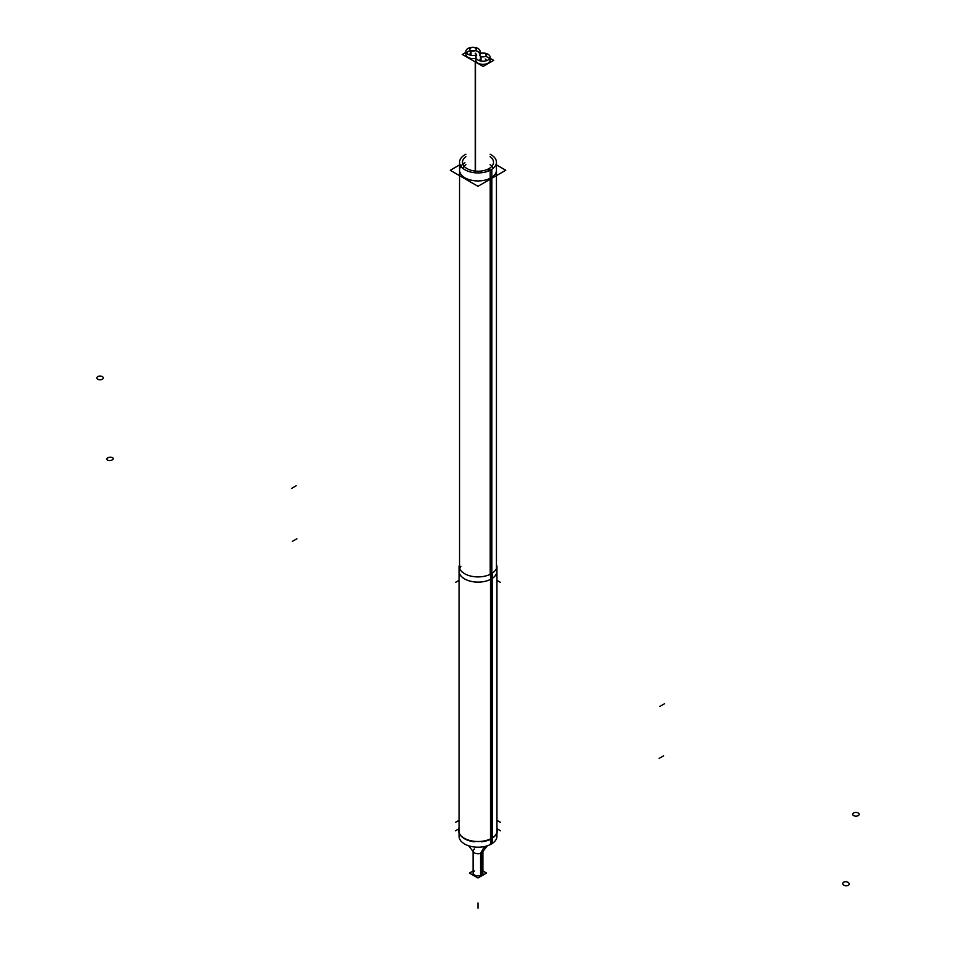 <?xml version="1.0" encoding="UTF-8"?>
<svg xmlns="http://www.w3.org/2000/svg" width="956" height="956" viewBox="0 0 956 956"><rect width="100%" height="100%" fill="white"/><g stroke="black" fill="none" stroke-linecap="round" stroke-linejoin="round"><path stroke-width="1.43" d="M475.933 60.288A7.074 4.087 0 0 0 483.007 64.363A7.074 4.087 0 0 0 490.07 60.288M489.532 58.71A7.074 4.087 0 0 0 485.529 56.476A7.074 4.087 0 0 1 489.615 61.734A7.074 4.087 0 0 1 480.498 64.1A7.074 4.087 0 0 1 476.375 58.854M480.545 53.309L479.577 52.938A7.074 4.087 0 0 0 470.818 50.62A7.074 4.087 0 0 1 479.53 52.938L479.637 52.783M465.93 54.516A7.074 4.087 0 0 0 475.479 58.328A7.074 4.087 0 0 1 466.385 55.962A7.074 4.087 0 0 1 470.471 50.692A7.074 4.087 0 0 0 466.468 52.938M480.474 59.141A3.215 1.852 180 0 0 479.912 60.814A3.215 1.852 180 0 1 479.781 60.288M486.222 60.288A3.215 1.852 180 0 1 486.09 60.814A3.215 1.852 180 0 0 485.278 58.973M470.471 53.369A3.215 1.852 180 0 0 469.91 55.03A3.215 1.852 180 0 1 469.778 54.516M476.219 54.516A3.215 1.852 180 0 1 476.088 55.03A3.215 1.852 180 0 0 475.275 53.201M496.451 170.276A18.451 10.659 0 0 1 491.049 177.804A18.451 10.659 180 0 1 470.938 180.122A18.451 10.659 180 0 1 459.549 170.276M460.9 166.272A18.451 10.659 180 0 1 464.951 162.735A18.451 10.659 180 0 0 464.951 177.804A18.451 10.659 180 0 0 491.049 177.804M491.886 166.272A15.511 8.963 0 0 0 490.07 164.647A15.511 8.963 0 0 1 493.153 168.352M464.114 166.272A15.511 8.963 180 0 1 465.93 164.647A15.511 8.963 180 0 0 462.847 168.352M491.396 838.448L491.396 578.93A18.941 10.934 180 0 1 470.746 581.272A18.941 10.934 180 0 1 459.059 571.162L459.059 831.063M492.209 578.404L492.209 573.206A18.941 10.934 180 0 1 471.308 576.205A18.941 10.934 180 0 1 459.059 565.964L459.059 836.249A18.941 10.934 180 0 0 471.308 846.49A18.941 10.934 180 0 0 492.209 843.491L492.209 578.428A18.953 10.946 180 0 1 469.312 580.913A18.953 10.946 180 0 1 459.549 568.689A18.941 10.934 180 0 0 468.81 580.734A18.941 10.934 180 0 0 491.396 578.906A18.941 10.934 0 0 0 496.941 571.162L496.941 831.063M491.396 838.794A18.941 10.934 180 0 1 481.513 841.806A18.941 10.934 180 0 0 491.396 838.794A18.941 10.934 0 0 0 495.292 835.52A18.941 10.934 0 0 0 496.618 833.094M460.457 835.186A18.941 10.934 180 0 1 459.382 833.094A18.941 10.934 180 0 0 474.487 841.806A18.941 10.934 180 0 1 460.708 835.52M482.9 850.924L482.9 873.055A4.899 2.832 0 0 1 481.466 875.063L481.466 852.919A4.899 2.832 180 0 1 473.531 852.071L468.643 845.761L473.531 852.071M474.535 848.916A4.899 2.832 180 0 0 474.535 852.919A4.899 2.832 180 0 0 481.466 852.919L486.257 846.096L481.466 852.919L481.466 875.983A4.899 2.832 180 0 1 481.454 875.995A4.899 2.832 180 0 1 481.454 875.995L481.466 852.919A4.899 2.832 0 0 0 482.469 852.071L487.357 845.761L482.469 852.071M474.535 871.059A4.899 2.832 180 0 0 474.535 875.063A4.899 2.832 180 0 0 481.466 875.063A4.899 2.832 180 0 1 476.124 875.672A4.899 2.832 180 0 1 473.101 873.055L473.101 850.924M496.941 820.368L500.454 822.399M459.059 820.368L455.546 822.399M496.941 580.352L500.454 582.383M459.059 580.352L455.546 582.383M496.941 828.697L500.574 830.8M459.059 828.697L455.426 830.8M496.941 820.296L500.574 822.399M459.059 820.296L455.426 822.399M479.816 53.488A7.074 4.087 180 0 1 490.07 57.133A7.074 4.087 180 0 1 483.007 61.22A7.074 4.087 180 0 1 475.933 57.133A7.074 4.087 180 0 1 476.685 55.293M475.455 171.112L475.455 62.032M475.455 55.185L476.363 55.723M476.184 55.006A7.074 4.087 180 0 1 465.93 51.361A7.074 4.087 180 0 1 472.993 47.274A7.074 4.087 180 0 1 480.067 51.361A7.074 4.087 180 0 1 479.315 53.201M490.07 58.268L493.702 60.359L483.139 66.466L462.298 54.432L465.93 52.341M481.262 53.178L480.067 52.484M484.979 53.572A3.215 1.852 0 0 1 486.222 55.03A3.215 1.852 0 0 1 484.047 56.786A3.215 1.852 0 0 1 480.474 56.177L480.474 60.945M485.529 53.895A3.215 1.852 0 0 0 481.955 53.285A3.215 1.852 0 0 0 479.781 55.03A3.215 1.852 0 0 0 481.023 56.5L481.023 61.053M474.977 47.8A3.215 1.852 0 0 1 476.219 49.258A3.215 1.852 0 0 1 474.045 51.015A3.215 1.852 0 0 1 470.471 50.405L470.471 55.173M475.526 48.111A3.215 1.852 0 0 0 471.953 47.501A3.215 1.852 0 0 0 469.778 49.258A3.215 1.852 0 0 0 471.021 50.716L471.021 55.281M496.451 164.886L505.748 170.252L477.964 186.289L450.252 170.299L459.549 164.934M490.201 574.341L490.201 170.264A18.451 10.659 180 0 0 496.451 162.269A18.451 10.659 180 0 0 490.07 154.215M464.162 155.231A18.451 10.659 180 0 1 465.93 154.215M491.838 573.433L491.838 169.32A18.451 10.659 180 0 1 471.475 172.235A18.451 10.659 180 0 1 459.549 162.269A18.451 10.659 180 0 1 465.799 154.286M496.451 568.689A18.953 10.946 180 0 1 490.536 579.396M496.941 836.249A18.941 10.934 180 0 1 490.524 844.459L490.524 574.174A18.941 10.934 180 0 0 496.941 565.964L496.941 836.249M482.171 875.481L482.171 852.405L487.225 845.809M494.599 836.177A19.514 11.269 180 0 1 476.709 841.495A19.514 11.269 180 0 1 460.183 834.851A19.514 11.269 180 0 1 459.059 827.549M480.581 876.389L480.581 853.326L484.441 846.538M496.941 827.549A19.514 11.269 180 0 1 495.817 834.851A19.514 11.269 180 0 1 488.253 839.834M482.9 870.94L486.556 873.043L477.976 878.002L469.444 873.079L473.101 870.964M489.747 170.491L489.747 168.125A15.511 8.963 180 0 1 472.587 170.67A15.511 8.963 180 0 1 462.489 162.269A15.511 8.963 180 0 1 465.93 156.653M488.134 171.172L488.134 169.057A15.511 8.963 180 0 0 493.511 162.269A15.511 8.963 180 0 0 490.07 156.653M664.468 703.771L659.915 706.388L664.468 703.771M858.345 815.54A3.215 1.852 180 0 1 853.66 815.623A3.215 1.852 180 0 1 853.804 812.911M853.517 813.078A3.215 1.852 180 0 1 858.201 812.994A3.215 1.852 180 0 1 858.058 815.695M292.345 541.395L296.886 538.778L292.345 541.395M112.426 459.8A3.215 1.649 174.9 0 1 107.753 460.171A3.215 1.649 174.9 0 1 107.909 457.757M107.622 457.924A3.215 1.649 174.9 0 1 112.294 457.554A3.215 1.649 174.9 0 1 112.139 459.967M291.532 488.456L296.085 485.839L291.532 488.456M97.655 376.688A3.215 1.852 180 0 1 102.34 376.604A3.215 1.852 180 0 1 102.196 379.305M102.483 379.15A3.215 1.852 180 0 1 97.799 379.233A3.215 1.852 180 0 1 97.942 376.521M663.655 755.778L659.114 758.395L663.655 755.778M843.574 882.257A3.215 2.043 -174.4 0 1 848.247 882.448A3.215 2.043 -174.4 0 1 848.092 885.423M848.378 885.268A3.215 2.043 -174.4 0 1 843.706 885.077A3.215 2.043 -174.4 0 1 843.861 882.101M475.479 171.112L475.479 62.044L475.479 171.112M475.24 171.088L475.24 61.901M491.049 573.899L491.049 178.736M459.716 568.844A18.451 10.659 180 0 1 460.864 566.346M478 908.2L478 902.954L478 908.2M491.396 843.993L491.396 573.708L491.396 843.993M481.466 852.919L486.257 846.096M488.97 170.837L488.97 168.603L488.97 170.837M475.933 57.133L475.933 62.307M490.07 57.133L490.07 62.463M465.93 51.361L465.93 56.535M496.451 175.617L496.451 570.314M459.549 570.314L459.549 175.653M496.451 568.438L496.451 162.269M459.549 568.438L459.549 162.269M482.9 873.987L482.9 851.521M473.101 873.987L473.101 851.521"/></g></svg>
